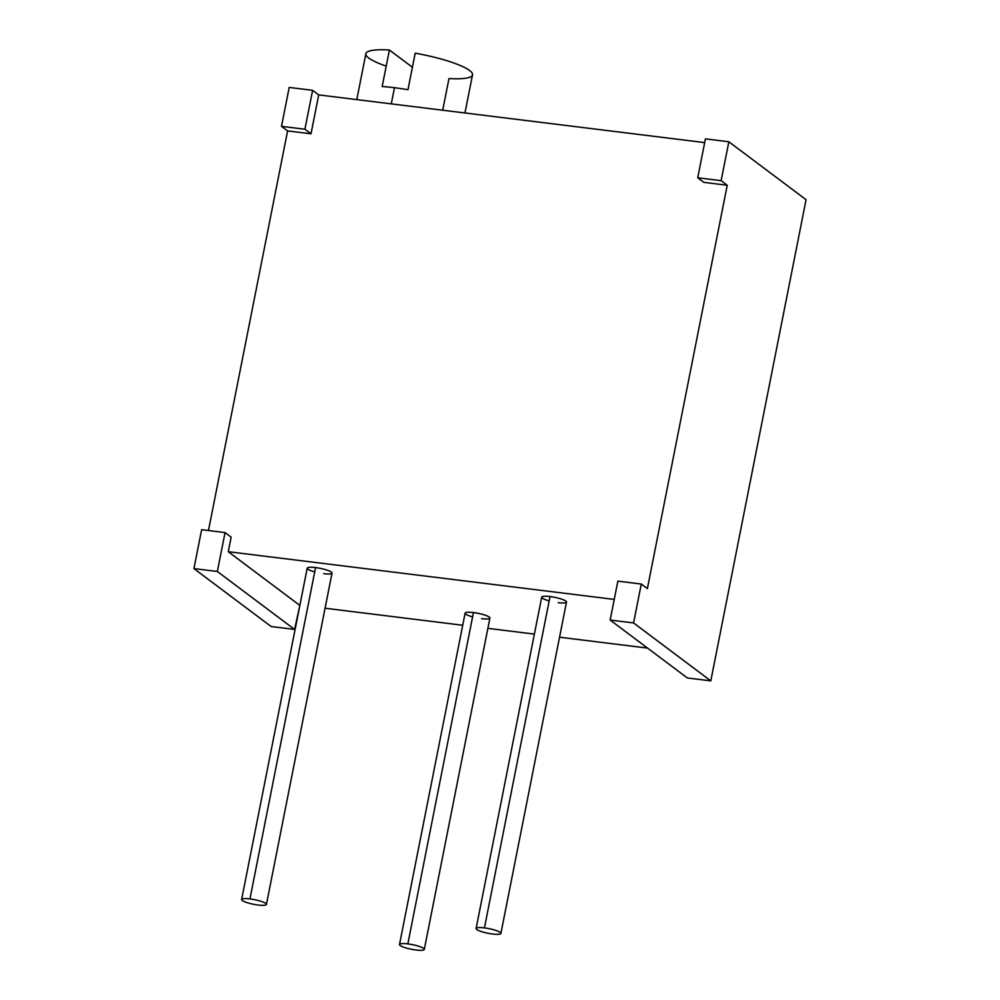 <?xml version="1.0" encoding="UTF-8"?>
<svg xmlns="http://www.w3.org/2000/svg" width="1000" height="1000" viewBox="0 0 1000 1000"><rect width="100%" height="100%" fill="white"/><g stroke="black" fill="none" stroke-linecap="round" stroke-linejoin="round"><path stroke-width="1.5" d="M287.6 130.912L311.012 133.8L318.712 94.9L704.688 142.6L318.712 94.9L312.625 90.325L289.2 87.425L281.5 126.337L287.6 130.912L311.012 133.8L304.913 129.225L281.5 126.337L289.2 87.425L312.625 90.325L318.712 94.9L311.012 133.8L304.913 129.225L312.625 90.325L304.913 129.225L281.5 126.337L287.6 130.912L208.463 530.538L287.6 130.912M703.825 182.362L727.237 185.25L647.375 588.612L641.275 584.038L647.375 588.612L727.237 185.25L721.137 180.675L727.237 185.25L703.825 182.362L697.725 177.787L721.137 180.675L728.85 141.775L721.137 180.675L697.725 177.787L705.425 138.875L697.725 177.787L703.825 182.362M614.237 599.412L228.263 551.7L231.15 537.163L225.05 532.587L231.15 537.163L228.263 551.7L299.387 605.062L228.263 551.7L614.237 599.412M271.15 626.525L193.925 568.6L201.637 529.688L225.05 532.587L217.35 571.487L294.575 629.425L299.913 605.125L294.575 629.425L271.15 626.525L294.575 629.425L217.35 571.487L193.925 568.6L271.15 626.525M325.062 608.225L462.713 625.25L325.062 608.225M487.875 628.35L534.388 634.1L487.875 628.35M559.55 637.212L647.537 648.088L559.55 637.212M314.713 571.9A12.637 2.362 11.2 0 1 307.225 568.175A12.637 2.362 11.2 0 1 315.562 567.587A12.637 2.362 11.2 0 1 331.35 572.087A12.637 2.362 11.2 0 1 323.688 573.688M549.188 600.887A12.637 2.362 11.2 0 1 541.7 597.163A12.637 2.362 11.2 0 1 550.037 596.562A12.637 2.362 11.2 0 1 565.825 601.062A12.637 2.362 11.2 0 1 558.162 602.663M472.587 616.888A12.637 2.362 11.2 0 1 465.112 613.162A12.637 2.362 11.2 0 1 473.45 612.562A12.637 2.362 11.2 0 1 489.237 617.062A12.637 2.362 11.2 0 1 481.575 618.663M687.375 677.975L610.163 620.05L617.863 581.138L641.275 584.038L633.575 622.938L710.8 680.875L806.075 199.7L728.85 141.775L705.425 138.875L728.85 141.775L806.075 199.7L710.8 680.875L687.375 677.975L710.8 680.875L633.575 622.938L641.275 584.038L617.863 581.138L610.163 620.05L633.575 622.938L610.163 620.05L687.375 677.975M201.637 529.688L193.925 568.6L217.35 571.487L225.05 532.587L201.637 529.688M386.213 66.112A54.35 10.15 11.2 0 1 389.4 50L382.175 86.55A54.35 10.15 11.2 0 1 394.487 87.7L391.287 103.863L394.487 87.7A54.35 10.15 11.2 0 1 407.962 89.738L415.2 53.188A54.35 10.15 11.2 0 1 472.512 74.825L464.963 112.975M442.713 110.225L448.988 78.537A54.35 10.15 11.2 0 0 469.613 70.5A54.35 10.15 11.2 0 0 415.2 53.188L407.962 89.738A54.35 10.15 -168.8 0 0 394.487 87.7A54.35 10.15 -168.8 0 0 382.175 86.55L389.4 50L412.413 67.263L389.4 50A54.35 10.15 11.2 0 0 365.875 53.712L356.788 99.6M241.625 899.513L307.225 568.175A12.637 2.362 11.2 0 1 315.562 567.587L249.95 898.925A12.637 2.362 -168.8 0 0 241.625 899.513A12.637 2.362 -168.8 0 0 258.087 905.025A12.637 2.362 -168.8 0 0 266.425 904.425A12.637 2.362 -168.8 0 0 249.95 898.925L315.562 567.587A12.637 2.362 11.2 0 1 332.025 573.088L266.425 904.425M249.95 898.925A12.637 2.362 -168.8 0 0 242.3 900.525A12.637 2.362 -168.8 0 0 258.087 905.025A12.637 2.362 -168.8 0 0 265.75 903.425A12.637 2.362 -168.8 0 0 249.95 898.925M484.438 927.9A12.637 2.362 -168.8 0 0 476.775 929.5A12.637 2.362 -168.8 0 0 492.562 934A12.637 2.362 -168.8 0 0 500.225 932.4A12.637 2.362 -168.8 0 0 484.438 927.9A12.637 2.362 -168.8 0 0 476.1 928.5A12.637 2.362 -168.8 0 0 492.562 934A12.637 2.362 -168.8 0 0 500.9 933.413A12.637 2.362 -168.8 0 0 484.438 927.9L550.037 596.562L484.438 927.9M407.837 943.9A12.637 2.362 -168.8 0 0 400.175 945.5A12.637 2.362 -168.8 0 0 415.962 950A12.637 2.362 -168.8 0 0 423.625 948.4A12.637 2.362 -168.8 0 0 407.837 943.9A12.637 2.362 -168.8 0 0 399.5 944.5A12.637 2.362 -168.8 0 0 415.962 950A12.637 2.362 -168.8 0 0 424.3 949.412A12.637 2.362 -168.8 0 0 407.837 943.9L473.45 612.562L407.837 943.9M476.1 928.5L541.7 597.163A12.637 2.362 11.2 0 1 550.037 596.562A12.637 2.362 11.2 0 1 566.5 602.075L500.9 933.413M399.5 944.5L465.112 613.162A12.637 2.362 11.2 0 1 473.45 612.562A12.637 2.362 11.2 0 1 489.913 618.075L424.3 949.412"/></g></svg>
